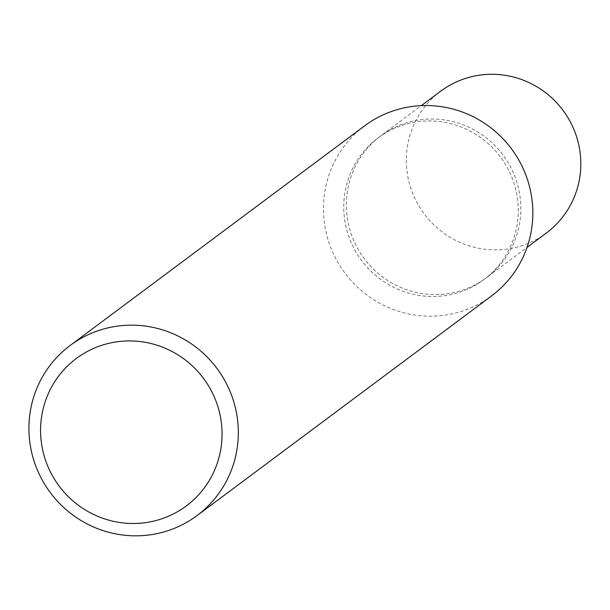 <?xml version="1.0" encoding="UTF-8"?>
<svg xmlns="http://www.w3.org/2000/svg" width="610" height="610" viewBox="0 0 610 610"><rect width="100%" height="100%" fill="white"/><g stroke="black" fill="none" stroke-linecap="round" stroke-linejoin="round"><path stroke-width="0.46" stroke-dasharray="3.05 2.29" d="M491.568 295.934A106.117 103.906 53.3 0 1 325.023 227.05A106.117 103.906 53.3 0 1 364.696 125.805M516.937 195.238A88.427 86.59 -126.7 0 0 415.875 121.992A88.427 86.59 -126.7 0 0 345.077 222.208A88.427 86.59 -126.7 0 0 446.146 295.461A88.427 86.59 -126.7 0 0 516.937 195.238A88.427 86.59 -126.7 0 0 378.147 137.837A88.427 86.59 -126.7 0 0 345.077 222.208A88.427 86.59 -126.7 0 0 483.875 279.609A88.427 86.59 -126.7 0 0 516.937 195.238M519.529 193.309A88.427 86.59 -126.7 0 0 380.731 135.908A88.427 86.59 -126.7 0 0 347.669 220.279A88.427 86.59 -126.7 0 0 486.46 277.68A88.427 86.59 -126.7 0 0 519.529 193.309A88.427 86.59 -126.7 0 0 380.731 135.908A88.427 86.59 -126.7 0 0 347.669 220.279A88.427 86.59 -126.7 0 0 486.46 277.68A88.427 86.59 -126.7 0 0 519.529 193.309M440.71 91.18A88.427 86.59 -126.7 0 0 407.64 175.558A88.427 86.59 -126.7 0 0 546.43 232.959M378.147 137.837L421.319 105.644M483.875 279.609L527.04 247.416"/><path stroke-width="0.91" d="M30.5 446.68A106.117 103.906 -126.7 0 0 197.053 515.564A106.117 103.906 -126.7 0 0 236.733 414.312A106.117 103.906 -126.7 0 0 70.18 345.435A106.117 103.906 -126.7 0 0 30.5 446.68M220.683 418.185A91.965 90.051 53.3 0 1 147.056 522.419A91.965 90.051 53.3 0 1 41.945 446.238A91.965 90.051 53.3 0 1 115.572 342.012A91.965 90.051 53.3 0 1 220.683 418.185M70.18 345.435L364.696 125.805A106.117 103.906 53.3 0 1 531.249 194.681A106.117 103.906 53.3 0 1 491.568 295.934L197.053 515.564M527.04 247.416L546.43 232.959A88.427 86.59 -126.7 0 0 579.5 148.588A88.427 86.59 -126.7 0 0 440.71 91.18L421.319 105.644"/></g></svg>
